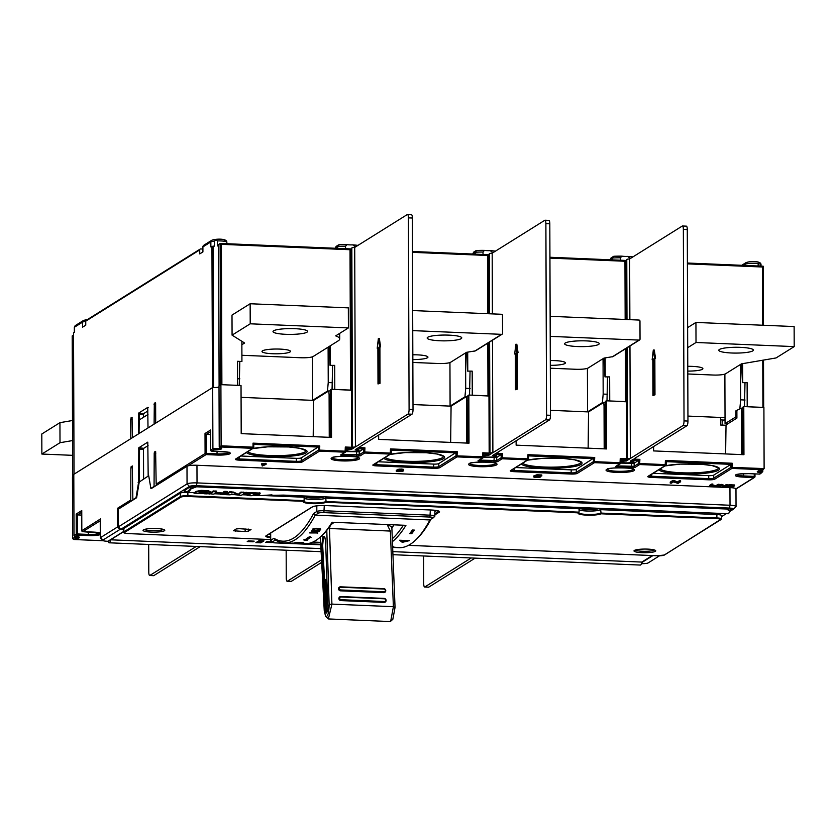 <?xml version="1.0" encoding="UTF-8"?>
<svg xmlns="http://www.w3.org/2000/svg" width="836" height="836" viewBox="0 0 836 836"><rect width="100%" height="100%" fill="white"/><g stroke="black" fill="none" stroke-linecap="round" stroke-linejoin="round"><path stroke-width="1.25" d="M335.299 248.261L336.093 246.442L338.392 244.958M337.723 248.365L337.713 246.474L339.374 244.739L338.465 244.906M472.768 254.029L473.563 252.2L476.112 250.581L484.41 250.382A6.103 1.024 179.8 0 0 490.22 250.622L495.487 251.113M475.193 254.123L475.182 252.232L476.562 250.476M610.238 259.787L611.032 257.969L613.582 256.349L621.88 256.14A6.103 1.024 179.8 0 0 627.69 256.391L632.957 256.882M612.663 259.891L612.652 258L614.032 256.244M214.309 241.134L216.221 239.859L217.423 240.925A8.141 1.369 -0.2 0 1 226.849 242.241C227.078 238.176 215.124 238.782 211.738 240.298A2.038 1.933 58 0 0 210.85 241.938A8.141 1.369 -0.2 0 1 214.309 241.134L214.329 246.15A6.103 1.024 179.8 0 1 213.055 246.15L210.871 246.954L210.85 241.938L202.897 246.913A8.141 1.369 -0.2 0 0 202.625 247.268L203.785 245.272A2.038 1.933 58 0 0 202.897 246.913L202.918 251.929L199.741 253.914L199.72 249.901A1.014 0.972 58 0 1 200.703 248.94L202.625 249.023M218.614 245.742A6.103 1.024 179.8 0 1 217.444 245.941L217.423 240.925M72.69 477.335L72.23 336.145M73.547 332.895L74.038 474.179L130.782 438.701L130.719 419.055L132.036 417.216L132.37 437.709L138.473 433.894L138.661 413.078L147.721 407.425L148.014 427.927L154.106 424.124L154.305 403.297L155.412 402.628L155.632 403.474L155.705 423.131L212.448 387.653L211.947 246.275M73.547 332.801L74.623 332.132L74.613 327.116L82.565 322.142A8.141 1.369 -0.2 0 1 85.742 321.369M148.275 407.477L147.679 407.445M139.058 433.529L139.288 413.099L138.661 413.078M143.384 417.373L143.656 413.621L139.288 413.099M143.656 413.621L147.951 410.936M758.043 265.984L758.304 262.723L759.621 262.995L760.123 264.019A8.141 1.369 -0.2 0 1 761.011 264.636C761.251 260.571 749.296 261.177 745.911 262.692A2.038 1.933 58 0 0 745.022 264.333A8.141 1.369 -0.2 0 1 758.033 263.591M760.133 266.067L760.123 264.019M72.23 335.915L73.516 335.111M74.341 332.31L74.331 327.472L75.491 325.476L83.443 320.501A2.038 1.933 58 0 0 82.565 322.142L82.576 327.158L85.763 325.173L85.742 321.16A1.014 0.972 -122 0 1 86.192 320.334L200.17 249.086M237.508 361.476L241.928 361.476L241.855 341.276M763.676 407.54L747.206 406.724L747.123 382.658L742.441 382.637L741.584 363.827M351.266 390.255L334.797 389.43L334.714 365.374L330.032 365.353L329.175 346.491M334.714 365.374L330.032 365.353M330.304 365.186L330.23 345.832M241.928 361.476L237.508 361.298L237.591 385.354L221.885 384.696L221.394 244.331L350.023 249.724L350.775 248.919L220.286 243.454M218.645 244.478L220.202 243.443L221.394 244.331M345.55 248.689L345.54 246.265L346.94 244.614A6.103 1.024 179.8 0 0 352.75 244.864L358.017 245.356M339.092 244.718L346.94 244.614M352.75 244.864L355.06 246.662A22.373 3.752 -0.2 0 1 355.812 246.735M355.06 247.205L355.06 246.662M488.736 396.013L472.267 395.198L472.183 371.132L467.502 371.111L466.645 352.301M472.183 371.132L467.502 371.111M467.773 370.944L467.7 352.155M412.461 251.511L488.245 254.677L487.492 255.482L412.461 252.336M483.02 254.457L483.009 252.033L484.41 250.382M490.22 250.622L492.529 252.43A22.373 3.752 -0.2 0 1 493.282 252.493M492.529 252.963L492.529 252.43M626.206 401.782L609.737 400.956L609.653 376.89L604.971 376.879L604.115 358.069M609.653 376.89L604.971 376.879M605.243 376.712L605.17 357.912M625.704 260.435L549.931 257.258L625.715 260.445L624.962 261.25L549.931 258.105M620.49 260.215L620.479 257.791L621.88 256.14M627.69 256.391L629.999 258.188A22.373 3.752 -0.2 0 1 630.752 258.261M629.999 258.732L629.999 258.188M763.143 266.256L763.352 325.256L763.184 266.203L687.401 263.026L763.184 266.203L762.432 267.008L687.401 263.862M747.123 382.658L742.441 382.637M742.713 382.47L742.64 363.65M213.055 246.15L213.546 387.517A6.103 1.024 179.8 0 0 219.011 387.131A6.103 1.024 179.8 0 1 212.689 387.496L212.908 448.66L213.64 449.852L211.539 451.106M220.14 243.454L220.631 384.821L219.105 385.804M72.722 477.293L73.798 476.625L72.46 477.46L72.669 538.624L73.704 539.502L103.288 540.725M74.038 474.179L73.516 332.853M740.863 408.396L735.899 410.842L735.92 416.861L725.052 423.653L727.842 423.768M742.755 408.229L741.229 408.167L735.899 410.842M725.042 419.599L722.147 421.407L722.158 425.085M724.885 374.1L725.031 417.634L687.934 416.088M603.393 402.638L602.411 402.597L587.562 411.876L550.464 410.319M465.924 396.87L464.941 396.828L450.092 406.108L412.994 404.561M328.454 391.112L327.472 391.07L312.622 400.35L241.071 397.351M332.059 389.315L332.592 365.457M332.655 382.742L328.235 382.554L328.109 347.159M239.274 385.427L239.796 361.57M237.57 378.75L239.859 378.844M469.529 395.083L470.062 371.215M470.125 388.5L465.704 388.312L465.579 352.917M606.999 400.841L607.532 376.984M607.594 394.258L603.174 394.08L603.049 358.675M744.468 406.609L745.001 382.742M745.064 400.026L740.644 399.838L740.518 364.444M739.881 408.355L740.644 399.838M736.903 416.903L735.92 416.861M327.472 391.07L328.235 382.554M464.941 396.828L465.704 388.312M602.411 402.597L603.174 394.08M726.4 423.706L726.411 424.667M725.031 417.634L725.052 423.653M587.562 411.876L587.415 368.331M450.092 406.108L449.946 362.573M312.622 400.35L312.476 356.815M653.188 473.301L708.729 475.632A4.065 0.679 179.8 0 0 713.714 475.13L730.946 464.356L730.957 467.366L764.114 468.578L763.905 407.425L743.779 406.578L742.817 407.174L742.723 454.648M330.345 390.945L328.82 390.882L313.605 400.392L313.197 436.643M346.062 448.232L350.451 448.409L351.695 447.281L351.496 390.13L331.37 389.294L330.408 389.889L330.314 437.364M123.665 529.491L120.708 529.366L118.346 526.858L187.055 483.908A8.141 1.369 -0.2 0 1 197.024 482.905L730.016 505.247A8.141 1.369 -0.2 0 1 736.035 506.543L735.973 488.903A8.141 1.369 179.8 0 0 735.962 488.83A8.141 1.369 179.8 0 0 729.953 487.607L196.962 465.265A8.141 1.369 -0.2 0 0 188.048 465.861A8.141 1.369 -0.2 0 0 186.992 466.258L151.473 488.464L150.877 488.443L148.714 475.726L139.225 482.048L139.56 447.803L138.786 447.772L147.794 442.129L148.181 476.06M118.346 526.858L118.284 509.208L136.623 497.744L139.225 482.048L138.64 482.027L138.786 447.772M434.845 511.486L436.444 510.493M268.701 534.256A10.168 1.703 179.8 0 0 270.467 534.538M270.467 533.786A7.116 1.191 -0.2 0 1 269.819 533.556M304.126 498.214A11.192 1.881 179.8 0 0 314.932 499.562A11.192 1.881 179.8 0 0 325.726 498.131L326.155 502.269A11.798 1.985 -0.2 0 1 311.87 503.617A11.798 1.985 -0.2 0 1 303.405 501.318L304.137 500.639L303.405 501.318L187.724 496.469A5.497 0.92 -0.2 0 0 180.984 497.138L124.48 532.469A5.497 0.92 -0.2 0 0 128.347 533.587L128.347 533.587C124.47 533.253 122.923 532.751 123.676 532.114A6.103 1.024 -0.2 0 1 123.885 531.842A0.606 0.585 58 0 0 124.48 532.469M303.813 501.172L303.75 501.13A11.192 1.881 -0.2 0 0 313.469 502.958A11.192 1.881 -0.2 0 0 325.737 501.548L579.076 512.165L578.345 512.844L579.076 512.165L579.066 508.758L325.726 498.131M579.066 509.73A11.192 1.881 179.8 0 0 589.871 511.089A11.192 1.881 179.8 0 0 600.666 509.657L601.094 513.795A11.798 1.985 -0.2 0 1 586.809 515.143A11.798 1.985 -0.2 0 1 578.345 512.844L326.155 502.269M578.752 512.698L578.69 512.656A11.192 1.881 -0.2 0 0 588.408 514.485A11.192 1.881 -0.2 0 0 600.676 513.064L716.943 517.944A6.103 1.024 -0.2 0 1 721.447 518.916L721.437 515.509A6.103 1.024 179.8 0 0 716.933 514.537L600.666 509.657M265.817 495.623L304.126 497.232L304.137 500.639L187.881 495.769L187.724 496.469M123.676 532.114L123.665 528.697A6.103 1.024 -0.2 0 1 123.874 528.436L180.388 493.104A6.103 1.024 -0.2 0 1 185.947 492.331M120.708 529.366L189.417 486.406A5.695 0.951 -0.2 0 1 196.397 485.716L729.389 508.058A5.695 0.951 -0.2 0 1 733.517 509.124A5.695 0.951 -0.2 0 1 733.402 509.208L730.518 511.015M726.265 513.68L721.447 516.69M324.316 496.824A9.666 1.62 -0.2 0 1 324.253 496.866A9.666 1.62 -0.2 0 1 314.576 498.099A9.666 1.62 -0.2 0 1 305.443 496.824M324.702 496.845A10.878 1.829 -0.2 0 1 325.653 497.336A10.878 1.829 -0.2 0 1 325.434 498.12A10.878 1.829 -0.2 0 1 314.169 499.51A10.878 1.829 -0.2 0 1 304.126 497.942M304.126 497.493A10.878 1.829 -0.2 0 1 304.2 497.41A10.878 1.829 -0.2 0 1 304.419 497.242A10.878 1.829 -0.2 0 1 308.892 496.187M579.066 509.019A10.878 1.829 -0.2 0 1 579.139 508.936A10.878 1.829 -0.2 0 1 579.358 508.769A10.878 1.829 -0.2 0 1 583.831 507.703M599.642 508.372A10.878 1.829 -0.2 0 1 600.593 508.863A10.878 1.829 -0.2 0 1 600.373 509.646A10.878 1.829 -0.2 0 1 589.108 511.036A10.878 1.829 -0.2 0 1 579.066 509.469M599.255 508.351A9.666 1.62 -0.2 0 1 599.193 508.392A9.666 1.62 -0.2 0 1 589.516 509.626A9.666 1.62 -0.2 0 1 580.383 508.34M730.654 509.751L731.26 509.375A5.288 0.888 179.8 0 0 731.448 509.134A5.288 0.888 179.8 0 0 727.539 508.298L197.296 486.071A5.288 0.888 179.8 0 0 195.227 486.05A5.089 0.857 179.8 0 0 190.42 486.698L184.16 490.732M594.877 508.173A9.666 1.62 -0.2 0 1 582.535 507.88M319.937 496.647A9.666 1.62 -0.2 0 1 307.596 496.354M634.378 550.443A10.878 1.829 -0.2 0 1 645.382 549.064A10.878 1.829 -0.2 0 1 655.602 550.537A10.878 1.829 -0.2 0 1 655.382 551.332A10.878 1.829 -0.2 0 1 642.539 552.68A10.878 1.829 -0.2 0 1 634.158 550.61A10.878 1.829 -0.2 0 1 634.378 550.443M654.358 549.963A9.666 1.62 -0.2 0 1 654.201 550.078A9.666 1.62 -0.2 0 1 644.525 551.311A9.666 1.62 -0.2 0 1 635.391 550.025M143.405 529.867A10.878 1.829 -0.2 0 1 154.42 528.477A10.878 1.829 -0.2 0 1 164.64 529.961A10.878 1.829 -0.2 0 1 164.42 530.745A10.878 1.829 -0.2 0 1 151.577 532.104A10.878 1.829 -0.2 0 1 143.196 530.034A10.878 1.829 -0.2 0 1 143.405 529.867M163.396 529.376A9.666 1.62 -0.2 0 1 163.239 529.491A9.666 1.62 -0.2 0 1 153.563 530.724A9.666 1.62 -0.2 0 1 144.429 529.449M245.147 531.571L233.453 530.755L236.191 528.979L239.305 528.676L251.009 529.491L248.271 531.257L245.147 531.571L245.147 528.916M206.837 492.174L207.297 492.906L210.536 492.895A39.668 10.21 92.4 0 0 210.839 492.623L210.965 491.767L207.955 490.659L201.048 490.366L196.105 491.401A39.668 10.21 92.4 0 1 194.182 492.603L186.574 492.414A39.668 10.21 -87.6 0 0 191.057 488.861A0.606 0.533 31.2 0 1 190.43 488.276L196.659 486.05M210.839 492.623L207.955 491.255L201.048 490.962L196.105 492.007A39.668 10.21 -87.6 0 1 195.143 492.78A39.668 10.21 -87.6 0 1 194.182 493.209L208.916 493.825A39.668 10.21 92.4 0 0 209.397 493.648L205.719 493.501A39.668 10.21 -87.6 0 1 205.332 493.637L198.874 493.47L197.975 493.334L198.874 492.906M203.974 493.742L206.44 493.857M209.397 493.648L208.948 492.979M206.147 492.185L199.689 492.258A39.668 10.21 92.4 0 1 198.832 492.926A39.668 10.21 92.4 0 1 197.975 493.334M209.397 493.052L209.418 493.627L209.397 493.052M206.952 492.864L205.708 492.895A39.668 10.21 92.4 0 1 205.332 493.041L198.926 492.864M224.738 491.955L223.964 492.153A39.668 10.21 -87.6 0 1 223.296 492.937L226.984 493.094A39.668 10.21 92.4 0 0 227.643 492.31L223.964 491.547A39.668 10.21 92.4 0 1 223.296 492.331L223.745 493.125M227.643 492.31L227.193 491.463L224.727 491.359M244.143 492.885L243.694 492.153L240.454 492.247A39.668 10.21 92.4 0 1 238.124 494.264L233.589 492.101L229.482 491.787A39.668 10.21 92.4 0 1 225.866 494.066A39.668 10.21 92.4 0 1 225.835 494.066A39.668 10.21 92.4 0 0 226.201 493.794L215.343 493.24A39.668 10.21 92.4 0 0 216.67 491.85L212.992 491.693A39.668 10.21 -87.6 0 1 211.163 493.449A39.668 10.21 -87.6 0 1 209.366 493.971A39.668 10.21 -87.6 0 0 209.366 493.971L209.784 493.982M212.25 494.086L213.023 494.128A39.668 10.21 92.4 0 0 213.055 494.128A39.668 10.21 92.4 0 0 214.549 493.773L221.843 494.076A39.668 10.21 -87.6 0 1 220.338 494.431A39.668 10.21 -87.6 0 0 220.338 494.431L220.756 494.442M223.222 494.546L223.996 494.588A39.668 10.21 92.4 0 0 224.027 494.588A39.668 10.21 92.4 0 0 225.824 494.066L225.814 494.672A39.668 10.21 -87.6 0 0 225.866 494.661A39.668 10.21 -87.6 0 0 227.664 494.139A39.668 10.21 -87.6 0 0 229.482 492.383L230.255 491.589M226.201 493.794L225.877 493.219M216.67 491.85L216.221 491.004L212.992 491.087A39.668 10.21 92.4 0 1 209.418 493.376M223.275 492.373L223.275 492.979L215.97 492.665M225.866 494.066L226.284 494.672M228.75 494.776L229.524 494.818A39.668 10.21 92.4 0 1 229.524 494.818A39.668 10.21 92.4 0 0 231.342 494.295L240.517 495.278A39.668 10.21 92.4 0 1 240.496 495.278L239.723 495.236M232.889 494.358L231.854 493.93A39.668 10.21 92.4 0 1 231.342 494.295M244.143 493L244.143 493A39.668 10.21 92.4 0 1 242.315 494.755A39.668 10.21 92.4 0 1 240.517 495.278M244.143 492.394L240.454 492.843A39.668 10.21 -87.6 0 1 238.636 494.599A39.668 10.21 -87.6 0 1 238.135 494.87L233.589 492.707L230.255 492.195M238.124 494.264L238.135 494.87M260.09 493.553L259.641 492.822L260.09 493.668L245.429 493.052A39.668 10.21 -87.6 0 1 244.969 493.616L250.288 494.034A39.668 10.21 -87.6 0 1 249.097 495.037A39.668 10.21 -87.6 0 1 247.299 495.56L250.978 495.717A39.668 10.21 92.4 0 1 250.946 495.717L250.183 495.675M260.08 493.062L245.429 492.446A39.668 10.21 92.4 0 1 244.958 493.021L245.408 493.825M260.09 493.668A39.668 10.21 92.4 0 1 259.62 494.233L253.966 494.18A39.668 10.21 92.4 0 1 252.775 495.194A39.668 10.21 92.4 0 1 250.978 495.717M249.682 494.003A39.668 10.21 92.4 0 1 247.299 494.964A39.668 10.21 92.4 0 1 247.268 494.964L247.247 495.57M728.104 513.732L728.146 513.753A0.606 0.606 0 0 0 728.595 513.586A0.606 0.564 45.9 0 1 728.187 513.732L283.55 495.121L271.825 495.34L283.592 495.1L728.187 513.732A39.668 10.21 92.4 0 0 729.943 511.444L730.486 510.911L729.943 511.444L726.797 509.019L196.554 486.792L191.057 488.861M261.417 495.56L271.972 494.86L266.36 495.612M184.119 490.669L184.369 491.526L186.574 492.414A39.668 10.21 -87.6 0 1 184.704 491.641A0.606 0.575 -51.2 0 1 184.171 491.025A39.052 10.053 -87.6 0 0 190.43 488.276L190.42 486.698M185.164 490.993L184.16 490.607M726.892 508.267L730.486 510.911L730.654 508.675M327.503 597.698L326.552 597.656A101.71 31.998 177.3 0 0 325.831 598.492A101.71 31.998 177.3 0 0 325.11 599.433L325.789 593.988A101.71 31.998 -2.7 0 0 325.632 594.177A101.71 31.998 177.3 0 0 324.901 595.127L324.849 593.644A101.71 31.998 -2.7 0 1 325.57 592.714A101.71 31.998 -2.7 0 1 326.28 591.878L325.653 591.846L325.497 587.478A101.71 31.998 177.3 0 1 326.04 586.841L325.988 585.388A101.71 31.998 -2.7 0 0 325.267 586.235A101.71 31.998 -2.7 0 0 324.535 587.175L324.828 588.314A101.71 31.998 -2.7 0 1 325.173 587.865L325.319 590.738A101.71 31.998 -2.7 0 0 324.734 591.501L324.817 592.923A101.71 31.998 177.3 0 1 325.528 591.992A101.71 31.998 -2.7 0 1 325.653 591.846M326.552 597.656L326.333 596.361A101.71 31.998 177.3 0 0 325.768 597.029A101.71 31.998 177.3 0 0 325.538 597.312L326.28 591.878L327.284 591.909M327.461 596.392L326.333 596.361M324.546 588.439L325.194 588.335M326.197 589.693A101.71 31.998 177.3 0 0 325.894 590.049L325.967 591.47A101.71 31.998 -2.7 0 1 326.249 591.157L326.197 589.693L327.19 589.725L326.197 589.693M325.256 579.567A101.71 31.998 177.3 0 0 324.974 579.912A101.71 31.998 177.3 0 0 324.629 580.33L324.817 586.266A101.71 31.998 -2.7 0 1 325.016 586.005L324.661 581.856A101.71 31.998 -2.7 0 1 325.037 581.375A101.71 31.998 -2.7 0 1 325.35 580.999L325.465 585.451A101.71 31.998 -2.7 0 1 325.591 585.294L325.256 579.567L326.803 580.456L326.939 583.329L325.956 583.288M324.744 586.893L325.225 586.276M326.228 603.414L325.308 603.529A101.71 31.998 177.3 0 1 326.03 602.599A101.71 31.998 -2.7 0 1 326.468 602.066L326.657 604.135A101.71 31.998 -2.7 0 1 326.824 603.947L326.583 598.158A101.71 31.998 177.3 0 0 326.364 598.398L326.406 600.635A101.71 31.998 177.3 0 0 325.956 601.157A101.71 31.998 -2.7 0 0 325.235 602.098L325.308 603.529L326.27 603.592M383.996 591.773L340.795 589.965A1.421 1.317 42.7 0 1 339.364 588.544A1.421 1.317 42.7 0 1 340.691 587.227L383.902 589.046A1.421 1.317 42.7 0 1 385.323 590.467A1.421 1.317 42.7 0 1 383.996 591.773L383.86 592.525A2.038 1.881 42.7 0 0 385.563 589.871A2.038 1.881 42.7 0 0 383.724 588.628L340.513 586.82A2.038 1.881 42.7 0 0 338.82 589.474A2.038 1.881 42.7 0 0 340.66 590.718L383.755 592.64L340.555 590.833A2.038 1.881 -137.3 0 1 339.04 587.447M341.046 596.988L384.246 598.795A1.421 1.317 42.7 0 1 385.678 600.227A1.421 1.317 42.7 0 1 384.351 601.533L341.14 599.715A1.421 1.317 42.7 0 1 339.719 598.294A1.421 1.317 42.7 0 1 341.046 596.988L340.869 596.57A2.038 1.881 42.7 0 0 339.165 599.234A2.038 1.881 42.7 0 0 341.004 600.478L384.215 602.286A2.038 1.881 42.7 0 0 385.908 599.621A2.038 1.881 42.7 0 0 384.069 598.388L340.869 596.57M325.559 595.148L324.901 595.127M325.099 599.443L326.082 599.485L325.11 599.433M327.378 592.828L326.719 596.329M327.346 592.076L326.28 591.878M325.371 592.943L324.817 592.923M326.573 589.704L326.479 587.509L325.497 587.478M326.479 587.509A100.686 31.684 -2.7 0 1 327.022 586.882L326.04 586.841M327.022 586.882L326.103 586.569M326.061 585.534L327.043 585.576L327.085 586.611M327.043 585.576L325.988 585.388M326.866 591.355L325.967 591.47M325.946 591.491L326.928 591.533A100.686 31.684 -2.7 0 1 327.231 591.198L326.249 591.157M327.231 591.198L326.312 590.895M326.259 589.798L327.242 589.902M325.643 581.898L325.591 583.497M325.538 581.887L324.661 581.856M326.531 585.399A100.686 31.684 -2.7 0 1 326.583 585.336L325.591 585.294M326.583 585.336L326.939 583.329M326.803 580.456L326.239 579.609L326.803 580.456M327.524 598.2L326.583 598.158M327.545 604.031L326.657 604.135M327.712 603.979L326.824 603.947M299.037 542.48L302.768 542.783A244.102 62.846 -87.6 0 1 302.423 542.877L296.571 542.637A244.102 62.846 -87.6 0 0 296.926 542.543L299.037 542.386M315.987 528.634L313.876 529.146A244.102 62.846 -87.6 0 1 313.521 529.596L314.754 530.233L319.373 529.846A244.102 62.846 -87.6 0 0 319.728 529.387L315.987 528.289M401.27 540.589L402.847 541.874L407.163 540.84L401.27 540.286M324.483 536.984L323.25 538.98L322.675 545.553L324.577 580.414M325.026 588.617L325.152 590.937M325.392 595.148L325.423 595.807M325.632 599.464L325.737 601.439M325.862 603.571L326.918 612.224M326.939 612.265A4.577 1.181 92.4 0 1 325.977 609.298A100.801 90.842 -143.9 0 1 325.967 609.11L325.653 603.561M302.58 542.668L295.923 542.501A244.102 62.846 -87.6 0 1 295.568 542.595L295.672 542.564M319.739 529.146L319.739 528.519M313.876 529.146L313.876 528.571M313.521 529.596L313.521 528.707M313.521 529.836L313.521 528.582M385.229 592.013A2.038 1.881 -137.3 0 1 383.755 592.64M385.584 601.774A2.038 1.881 -137.3 0 1 384.111 602.401L340.9 600.593A2.038 1.881 -137.3 0 1 339.395 597.207M327.796 606.152A5.382 1.39 92.4 0 1 326.573 612.84A5.382 1.39 92.4 0 1 325.026 609.548A101.71 92.921 -150 0 1 325.016 609.36L321.578 546.786L322.947 536.566L324.253 536.472L324.922 537.611L325.632 541.801L327.785 605.964A101.564 93.914 -137.3 0 0 327.796 606.152M324.41 580.811L322.477 543.943L323.344 537.987L324.681 537.067M324.838 588.607L324.974 591.167M325.194 595.138L325.277 596.622M325.434 599.454L325.559 601.669M325.967 609.11L325.016 609.36A101.71 31.998 177.3 0 0 324.253 610.667L325.601 616.383L328.381 618.943L389.9 621.535M325.601 616.383C327.743 617.02 328.914 613.112 329.133 604.679L331.902 604.209L328.381 618.943M389.942 621.524L390.694 621.211L393.39 606.79L395.052 607.427L392.836 619.267M330.105 526.053L329.488 528.498L390.36 531.059L393.39 606.685A11.579 2.174 91 0 1 393.401 606.79M331.902 604.209A11.579 3.762 -86.1 0 0 331.902 604.104L329.488 528.498M304.795 539.533L307.679 539.053M304.795 539.899L304.795 540.537L307.679 540.056L306.697 540.014L306.697 539.011A243.077 62.585 -87.6 0 0 309.895 536.681M319.477 529.355L320.376 528.875A243.077 62.585 -87.6 0 0 320.439 528.791M313.699 529.46L312.622 529.063M411.699 533.713A244.102 62.846 -87.6 0 0 414.342 530.097L412.378 530.014A244.102 62.846 -87.6 0 1 409.734 533.629L411.699 533.713L411.688 532.699L410.486 532.647M411.688 532.699A243.077 62.585 -87.6 0 0 413.642 530.066M326.782 530.39L329.133 604.595A9.05 3.093 94.3 0 1 329.133 604.679A101.71 31.998 177.3 0 0 327.785 605.964M324.253 610.667A9.05 1.547 90.6 0 1 324.243 610.583L320.324 537.046M395.052 607.427A9.091 1.557 -89.4 0 0 395.052 607.344L391.833 526.952L387.465 524.559M298.818 543.431L297.815 543.442A244.102 62.846 -87.6 0 0 299.142 543.41L296.968 543.285A244.102 62.846 -87.6 0 1 295.819 543.348L295.819 543.285M298.818 543.484A244.102 62.846 -87.6 0 0 300.417 543.431L292.558 543.107A244.102 62.846 -87.6 0 1 292.297 543.118L295.965 543.243M295.819 543.348L294.815 543.306A244.102 62.846 -87.6 0 0 295.965 543.275M297.773 543.066L296.77 543.212A244.102 62.846 -87.6 0 0 297.919 543.045L297.919 542.982M297.773 543.254A244.102 62.846 -87.6 0 0 298.922 543.087L298.922 543.024M300.761 543.233L299.769 543.358A244.102 62.846 -87.6 0 0 301.096 543.17L301.096 543.107M301.096 543.17L298.922 543.087M300.772 543.4A244.102 62.846 -87.6 0 0 302.36 543.17L294.502 542.836A244.102 62.846 -87.6 0 1 294.241 542.888L297.919 543.045M300.04 542.909L296.163 542.459M300.04 542.982L300.918 542.94M300.918 543.003L301.681 542.94M301.681 543.013L302.517 542.857M303.771 542.825L302.601 542.554M304.795 540.537L303.75 539.899L304.732 539.931A244.102 62.846 -87.6 0 0 308.202 537.391L310.104 536.628L311.149 537.506L310.166 537.464L310.156 536.691M306.697 540.014A244.102 62.846 -87.6 0 0 310.166 537.464M317.555 532.96L309.696 532.929A244.102 62.846 -87.6 0 0 310.093 532.49L318.056 531.153M318.056 531.487L311.201 531.205A244.102 62.846 -87.6 0 0 311.462 530.881L319.321 531.215A244.102 62.846 -87.6 0 1 318.924 531.686L318.924 531.194M317.555 533.264A244.102 62.846 -87.6 0 0 317.816 532.971L311.138 532.365M311.138 532.689L318.924 531.686M314.493 530.191L317.001 530.327M317.001 530.661L317.879 530.317M317.879 530.641L318.631 530.191M318.631 530.567L319.477 529.71M319.477 530.369L319.989 529.146M319.989 530.16L320.376 528.875M320.376 529.888A244.102 62.846 -87.6 0 0 320.731 529.428L320.731 529.052M320.731 529.428L320.136 528.624L316.259 528.279L312.873 529.104A244.102 62.846 -87.6 0 1 312.518 529.554L312.622 529.428M314.493 530.557L313.124 530.337L313.113 529.313M392.638 547.037L395.679 547.329L392.659 547.361M402.241 542.345L409.452 540.631L399.629 540.223L402.241 542.345L402.241 541.394M433.09 517.965A4.473 0.752 179.8 0 0 433.184 517.892A4.473 0.752 179.8 0 0 429.934 517.056L323.887 512.614A4.473 0.752 179.8 0 0 318.401 513.158L315.224 515.143L429.913 519.95L434.657 516.429A6.103 1.024 179.8 0 0 434.783 516.334A6.103 1.024 179.8 0 0 434.866 516.157A6.103 1.024 179.8 0 0 430.352 515.185L324.305 510.744A6.103 1.024 179.8 0 0 316.823 511.486L313.573 513.523A242.471 62.428 -87.6 0 1 273.947 538.29L275.462 540.004A244.102 62.846 -87.6 0 0 284.324 542.877L304.743 543.734A244.102 62.846 -87.6 0 0 321.85 535.615A244.102 62.846 -87.6 0 0 332.091 522.239L405.93 525.332A244.102 62.846 92.4 0 1 392.418 541.613M390.349 531.059L387.131 524.538M334.181 522.322L331.087 524.642M333.627 522.301L332.404 522.657M321.85 535.615L323.375 534.11A242.471 62.428 -87.6 0 0 332.655 522.26M403.349 525.217A242.471 62.428 92.4 0 1 392.303 538.718M320.606 542.376L312.894 542.052M320.7 544.288L306.676 543.703M393.913 524.83A118.994 30.639 92.4 0 1 391.875 528.07M429.913 519.95A244.102 62.846 92.4 0 1 416.109 539.565A244.102 62.846 92.4 0 1 399.012 547.684L392.659 547.413M284.324 542.877A244.102 62.846 -87.6 0 0 315.224 515.143L313.573 513.523M275.462 540.004L272.275 541.989A4.473 0.752 179.8 0 0 272.191 542.313A4.473 0.752 179.8 0 0 275.431 542.898L320.731 544.8M430.958 519.302A242.471 62.428 92.4 0 1 417.634 538.06L416.109 539.565M273.947 538.29L270.707 540.317A6.103 1.024 179.8 0 0 270.488 540.589A6.103 1.024 179.8 0 0 270.582 540.767L272.191 542.313M257.404 541.697A3.051 0.784 -87.6 0 0 257.801 542.188A3.051 0.784 -87.6 0 0 257.937 542.156L259.003 541.488A3.051 0.784 -87.6 0 0 259.453 540.662M257.937 542.156L260.884 542.271A3.051 0.784 92.4 0 1 260.748 542.313A3.051 0.784 92.4 0 1 260.613 542.261M260.884 542.271L261.95 541.613A3.051 0.784 92.4 0 0 262.399 540.787M147.972 414.499L139.016 420.1M725.993 425.252L720.601 425.022L720.569 417.446M725.606 453.938L726.035 424.897L736.903 418.104L736.882 410.884M588.136 448.169L588.544 411.918L603.759 402.409L604.041 406.254L605.097 406.296M450.667 442.411L451.074 406.15L466.289 396.64L466.572 400.486L467.627 400.528M732.963 486.667L728.135 486.949L733.454 486.521L729.755 485.935L734.645 485.977L728.971 485.737L726.85 487.064L732.963 487.148M728.971 485.737L728.961 484.734L734.645 484.974L734.645 485.977M728.961 484.734L726.839 486.061L726.85 487.064M719.89 486.771L721.552 485.726L725.084 486.991L727.205 485.664L724.54 486.656L721.008 485.402L718.887 486.73L719.89 486.771M726.202 485.622L726.202 484.619L727.195 484.661L727.205 485.664M726.202 484.619L724.54 485.653L724.54 486.656M724.54 485.653L722.074 484.441L722.074 485.444M722.074 484.441L721.008 484.399L721.008 485.402M721.008 484.399L718.887 485.726L718.887 486.73M718.145 485.277L718.145 484.274L719.19 484.326L719.19 485.329L716.034 486.604L719.19 485.329M718.145 484.274L716.024 485.601L716.034 486.604M712.502 485.288L714.864 485.392L714.864 486.395L710.997 486.228L712.868 485.058L711.823 485.016L709.701 486.343L714.864 486.395M711.823 485.016L711.823 484.013L712.868 484.054L712.868 485.058M711.823 484.013L709.701 485.34L709.701 486.343M671.475 483.145L673.565 481.849L677.965 483.417L680.619 481.766L677.296 483.009L672.886 481.442L670.232 483.093L671.475 483.145M679.375 481.714L679.375 480.71L680.619 480.763L680.619 481.766M679.375 480.71L677.285 482.006L677.296 483.009M677.285 482.006L674.213 480.491L674.213 481.494M674.213 480.491L672.875 480.439L672.886 481.442M672.875 480.439L670.232 482.09L670.232 483.093M534.277 477.293L539.168 477.419L540.296 476.635L536.346 476.426L541.822 475.966L536.931 475.768L534.622 476.572L539.251 477.022L536.534 477.346L534.277 477.293L533.849 475.914L534.622 475.935M540.568 477.063L540.296 476.112M536.931 475.768L536.931 474.764L541.812 474.963L541.822 475.966M536.931 474.764L534.622 475.569L534.622 476.572M396.786 471.525L402.868 471.368L401.688 470.877L403.558 470.375L401.395 470.051L397.748 470.354L402.189 470.344L399.284 470.898L401.583 471.316L399.002 471.577L396.786 471.525L396.348 470.145L397.602 470.166L397.602 471.17M402.868 471.368L402.816 470.804M403.579 470.605L403.548 469.372L401.385 469.048L397.748 469.351L397.748 470.354M399.284 470.334L399.284 470.898M399.284 470.584L397.602 470.166M266.078 464.377L261.793 464.638L264.28 464.691L262.211 465.997L266.078 464.377L266.078 463.374L265.294 463.343L265.305 464.346M262.494 464.806L262.211 465.997M265.294 463.343L261.793 463.646L261.793 464.638M261.793 463.646L261.48 464.837M155.799 452.088L154.472 452.025L154.211 453.185L155.82 453.258M154.211 453.185L154.064 486.447L154.65 486.479M210.578 430.613L210.651 450.071A1.014 0.972 58 0 0 211.633 451.106L222.345 451.555M229.179 452.537A9.666 1.62 -0.2 0 1 217.13 453.875L206.335 453.425L206.262 434.375L205.019 433.497L210.578 430.017M210.651 450.155L212.908 448.66A6.103 1.024 -0.2 0 0 220.244 447.991M328.82 390.882L329.102 394.728L330.157 394.77M329.102 394.728L329.248 437.322M331.37 389.294L331.537 437.416L241.196 433.633L241.029 385.5L220.903 384.654L221.112 445.818L221.833 447.03L252.765 448.326L253.026 447.155L253.736 447.365A1.014 0.972 -122 0 1 252.765 448.326L235.533 459.1A1.014 0.972 58 0 0 236.065 458.954L253.298 448.19A1.014 1.014 0 0 0 253.778 447.323L253.768 444.282L253.015 443.143L319.78 445.943L319.53 451.126A1.014 0.972 -122 0 1 318.547 450.081L346.041 451.231A1.014 0.972 -122 0 1 345.059 452.192L345.31 447.02L351.695 447.281M605.254 448.89L605.097 405.585L605.348 401.405L606.309 400.81L606.476 448.942L516.136 445.149L516.115 440.802M605.285 402.471L603.759 402.409M604.188 448.848L604.041 406.254M754.239 473.876L754.25 476.395L754.96 476.593A1.014 0.972 -122 0 1 753.988 477.555L754.25 476.395L743.444 475.935L743.434 473.646M759.464 474.075L759.548 474.075A1.014 0.972 58 0 0 760.091 473.939L761.554 472.821A7.116 1.191 -0.2 0 1 757.259 471.755A7.116 1.191 -0.2 0 1 761.377 470.647L764.114 468.578M762.777 469.968L762.787 471.713L759.548 474.075L748.701 473.636L759.506 474.096A1.014 1.014 0 0 0 760.091 473.939M762.223 469.759L761.533 470.647M411.688 452.36A29.5 4.953 179.8 0 0 416.401 452.339M549.158 458.118A29.5 4.953 179.8 0 0 553.871 458.107M686.628 463.886A29.5 4.953 179.8 0 0 691.341 463.865M666.177 461.65L730.946 464.356L732.19 463.238L731.939 468.411A1.014 0.972 -122 0 1 730.957 467.366L713.725 478.14A4.065 0.679 -0.2 0 1 708.74 478.641L708.729 475.632M666.146 464.565L666.177 461.566L665.414 460.437L732.19 463.238M620.939 463.113L634.137 463.311L639.885 459.361L639.644 464.544A1.014 0.972 -122 0 1 638.652 463.499L666.146 464.649A1.014 0.972 -122 0 1 665.174 465.61L665.414 460.437M621.012 462.642A7.116 1.191 179.8 0 0 630.94 462.914A7.116 1.191 179.8 0 0 632.737 461.242L634.231 460.302L633.51 459.215M631.619 460.281L632.737 461.242L632.455 461.827A5.591 0.941 179.8 0 0 630.219 461.179L633.364 459.204L635.329 459.288A4.065 0.679 179.8 0 0 635.464 459.11A4.065 0.679 179.8 0 0 634.284 458.63L686.91 425.733A4.065 1.045 92.4 0 0 687.955 421.062L687.286 229.555A4.065 1.045 92.4 0 0 686.398 226.159A4.065 1.045 92.4 0 0 686.21 226.211M620.981 462.674L620.97 459.748L625.391 459.936L620.552 461.514M621.012 461.294A7.116 1.191 179.8 0 1 623.896 460.866L624.743 459.988M606.309 400.81L626.436 401.656L626.634 458.807L624.387 460.761M625.391 459.936L626.07 459.706M620.97 459.748L620.249 458.536L626.634 458.807M515.718 467.543L571.26 469.863A4.065 0.679 179.8 0 0 576.244 469.372L594.72 457.47L594.469 462.653A1.014 0.972 -122 0 1 593.487 461.608L620.981 462.757A1.014 0.972 -122 0 1 619.998 463.719L620.249 458.536M528.676 458.797L528.707 455.798L527.955 454.669L594.72 457.47M483.469 457.344L496.668 457.543L502.415 453.603L502.175 458.776A1.014 0.972 -122 0 1 501.182 457.741L528.676 458.891A1.014 0.972 -122 0 1 527.704 459.852L527.955 454.669M483.542 456.874A7.116 1.191 179.8 0 0 493.47 457.146A7.116 1.191 179.8 0 0 495.267 455.474L496.762 454.544L496.041 453.457M494.149 454.512L495.267 455.474L494.985 456.059A5.591 0.941 179.8 0 0 492.749 455.411L495.894 453.446L497.859 453.53A4.065 0.679 179.8 0 0 497.995 453.352A4.065 0.679 179.8 0 0 496.814 452.872L549.44 419.975A4.065 1.045 92.4 0 0 550.485 415.293L549.816 223.797A4.065 1.045 92.4 0 0 548.928 220.391A4.065 1.045 92.4 0 0 548.74 220.443M762.871 469.707L731.939 468.411L714.717 479.185A5.089 0.857 -0.2 0 1 708.479 479.801L651.526 477.419A5.089 0.857 -0.2 0 1 647.942 476.384L665.174 465.61L639.644 464.544L635.141 467.355L617.647 467.157L615.495 466.54L619.998 463.719L594.469 462.653L577.248 473.416A5.089 0.857 -0.2 0 1 571.009 474.043L514.056 471.661A5.089 0.857 -0.2 0 1 510.472 470.626L527.704 459.852L502.175 458.776L497.671 461.597L493.93 461.974L478.025 460.772A1.014 0.972 58 0 0 478.568 460.636L483.072 457.815A1.014 1.014 0 0 0 483.542 456.947L483.511 456.999A1.014 0.972 -122 0 1 482.529 457.961L482.8 456.79L483.542 456.947L483.501 453.99L487.921 454.178L483.083 455.756M483.542 455.526A7.116 1.191 179.8 0 1 486.427 455.108L487.273 454.23M467.784 443.122L467.878 395.647L468.839 395.052L488.966 395.898L489.164 453.049L486.918 454.993M487.921 454.178L488.6 453.938M483.501 453.99L482.78 452.778L489.164 453.049M378.248 461.775L433.79 464.105A4.065 0.679 179.8 0 0 438.775 463.604L457.25 451.712L456.999 456.884A1.014 0.972 -122 0 1 456.017 455.839L482.8 456.79L482.78 452.778M391.206 453.039L391.238 450.04L390.485 448.911L457.25 451.712M346 451.586L359.198 451.785L364.945 447.835L364.705 453.018A1.014 0.972 -122 0 1 363.712 451.973L391.206 453.122A1.014 0.972 -122 0 1 390.234 454.084L390.485 448.911M478.025 460.772L482.529 457.961L456.999 456.884L439.778 467.658A5.089 0.857 -0.2 0 1 433.539 468.285L376.587 465.892A5.089 0.857 -0.2 0 1 373.002 464.858L390.234 454.084L364.705 453.018L360.201 455.839L356.46 456.205L340.555 455.014A1.014 0.972 58 0 0 341.098 454.868L345.602 452.057A1.014 1.014 0 0 0 346.073 451.189L346.062 448.148L346.041 451.147A7.116 1.191 179.8 0 0 356 451.388A7.116 1.191 179.8 0 0 357.798 449.716L359.292 448.786L358.571 447.688M356.679 448.754L357.495 449.684M350.451 448.409L345.613 449.998M346.073 449.768A7.116 1.191 179.8 0 1 348.957 449.34L349.803 448.462M346.062 448.148L345.31 447.02M240.778 456.017L296.32 458.347A4.065 0.679 179.8 0 0 301.305 457.846L319.78 445.943M467.815 396.703L466.289 396.64M466.572 400.486L466.718 443.08M468.839 395.052L469.006 443.174L378.666 439.391L378.645 435.034M81.761 511.151L81.823 530.609A1.014 0.972 58 0 0 82.816 531.644L82.712 531.644M100.289 534.643A10.68 1.797 -0.2 0 1 88.052 535.583L88.313 534.413L77.508 533.964L77.445 514.913L76.191 514.035L81.761 510.556M81.834 530.693L100.519 518.926L100.477 520.609M212.689 387.496L73.798 474.336L74.007 535.489L76.264 534.089L77.508 533.964L77.246 535.124A1.014 0.972 -122 0 1 76.264 534.089L76.191 514.035M81.729 512.228L77.445 514.913L81.74 515.091M74.007 535.489L75.24 536.388A7.116 1.191 -0.2 0 1 79.545 537.454A7.116 1.191 -0.2 0 1 75.418 538.562L73.923 539.502M78.521 536.461L78.762 537.015L75.021 536.388L77.246 535.124L88.052 535.583M78.166 536.806A6.103 1.024 -0.2 0 1 74.561 537.443L75.418 538.562M72.669 538.624L74.561 537.443L74.561 536.273M274.218 446.602A29.5 4.953 179.8 0 0 278.931 446.581M253.736 447.27L253.768 444.282M743.779 406.578L743.946 454.7L653.606 450.917L653.585 446.56M741.229 408.167L741.511 412.012L742.567 412.054M741.657 454.606L741.511 412.012M253.015 443.143L253.026 447.155L221.112 445.818L219.22 446.999L220.338 447.96A7.116 1.191 -0.2 0 1 220.599 449.266A7.116 1.191 -0.2 0 1 213.64 449.852M220.599 447.647L220.84 448.2L220.046 447.939L221.833 447.03M220.903 384.654L219.011 385.835L219.22 446.999M156.854 485.099L156.175 484.128L205.081 453.551L206.335 453.425L206.074 454.585A1.014 0.972 -122 0 1 205.081 453.551L205.019 433.497M210.547 431.69L206.262 434.375L210.557 434.553M156.175 484.128L155.621 451.367M138.64 482.027L136.038 497.723L132.861 499.709L132.297 465.955M132.861 499.709L133.446 499.729M154.472 452.025L155.538 451.367M132.485 467.846L130.886 467.773L132.203 465.945M130.886 467.773L130.74 500.022L117.479 508.319A1.014 0.972 -122 0 0 118.284 509.333M131.409 501.004L130.74 500.022M123.665 529.627L119.914 529.47L102.943 540.077A5.695 0.951 179.8 0 0 102.828 540.484A5.695 0.951 179.8 0 0 106.956 541.237L107.938 541.279L123.676 531.445M117.479 508.319L117.542 526.962L100.581 537.569A8.141 1.369 179.8 0 0 100.299 537.924A8.141 1.369 179.8 0 0 100.414 538.165L102.828 540.484M641.421 563.642A5.695 0.951 179.8 0 0 648.109 562.931L659.531 555.794M652.937 555.585L641.714 562.607M138.107 482.351L138.703 482.382M136.038 497.723L136.623 497.744M143.593 479.321L143.489 449.496L143.771 448.315L148.076 445.63M117.542 526.962L119.914 529.47M154.064 486.447L150.877 488.443M260.811 542.846L263.988 540.85L259.076 540.652L255.9 542.637L260.811 542.846L260.811 542.313M253.13 541.812L247.237 541.571L248.302 540.902L254.186 541.153L253.13 541.812L253.13 541.111M271.742 541.885L266.757 541.676L265.702 542.345L271.585 542.585L271.585 541.885M271.585 542.585L272.128 542.25M392.951 554.686L640.334 565.063A6.103 1.567 -87.6 0 0 641.829 562.074L652.247 555.553M320.93 548.615L110.603 539.805L123.676 531.633M641.829 562.074L392.826 551.635M108.126 541.164A6.103 1.567 -87.6 0 0 109.119 542.794A6.103 1.567 -87.6 0 0 110.603 539.805M724.269 420.08L720.58 419.923M687.694 347.682L696.012 342.488L794.2 346.606L776.059 357.944L741.48 363.848L725.575 373.786A10.168 1.703 179.8 0 1 713.098 375.03L687.788 373.974M752.787 350.88A17.295 2.905 179.8 0 0 753.382 350.117A17.295 2.905 179.8 0 0 736.077 347.274A17.295 2.905 179.8 0 0 718.803 350.242A17.295 2.905 179.8 0 0 733.82 353.064A17.295 2.905 179.8 0 0 752.787 350.88M687.777 371.09A14.243 2.393 179.8 0 0 702.397 369.282A14.243 2.393 179.8 0 0 702.888 368.655A14.243 2.393 179.8 0 0 687.767 366.325M687.631 327.628L695.939 322.435L794.127 326.552L794.2 346.606M696.012 342.488L695.939 322.435M626.279 459.539L626.289 461.012L629.435 459.048L627.47 458.964L627.084 347.776M625.746 270.436L626.812 269.767M629.957 345.979L630.354 458.473L682.981 425.566A4.065 1.045 -87.6 0 0 684.026 420.895L683.357 229.388A4.065 1.045 -87.6 0 0 682.469 225.992A4.065 1.045 -87.6 0 0 682.28 226.044L629.654 258.941L629.874 319.665M652.937 395.459L654.975 394.843L654.849 358.748L655.518 358.33L654.295 350.054L653.313 350.012L652.143 359.783L652.812 359.365L652.937 395.459L653.992 394.801L653.867 358.707L654.536 358.289L653.313 350.012M654.849 358.748L653.867 358.707M654.975 394.843L653.992 394.801M652.812 359.814L652.143 359.783M655.518 358.33L654.536 358.289M626.99 319.54L626.77 259.432A4.065 0.679 179.8 0 1 629.654 258.941M626.781 260.916L625.715 261.584M630.354 458.473A4.065 0.679 179.8 0 0 627.47 458.964M621.012 462.047L621.336 462.068A5.591 0.941 179.8 0 0 625.433 462.851A5.591 0.941 179.8 0 0 631.389 462.486L632.538 462.538A6.709 1.129 -0.2 0 0 633.604 461.9A6.709 1.129 -0.2 0 1 633.604 461.9L632.455 461.827M622.392 461.054L622.392 461.399A5.591 0.941 179.8 0 1 626.289 461.012M621.012 461.42A6.709 1.129 179.8 0 1 621.242 461.357L622.392 461.399M550.318 368.206L575.628 369.272A10.168 1.703 179.8 0 0 588.105 368.028L604.01 358.08L612.913 356.638L639.592 339.959A1.014 0.972 58 0 0 640.031 339.134L639.968 321.087A1.014 0.972 58 0 0 638.986 320.052L550.14 316.321M550.203 336.375L639.059 340.095A1.014 0.972 58 0 0 639.592 339.959M598.618 344.422A17.295 2.905 179.8 0 0 599.224 343.659A17.295 2.905 179.8 0 0 581.919 340.816A17.295 2.905 179.8 0 0 564.634 343.774A17.295 2.905 179.8 0 0 579.662 346.606A17.295 2.905 179.8 0 0 598.618 344.422M550.307 365.332A14.243 2.393 179.8 0 0 564.927 363.514A14.243 2.393 179.8 0 0 565.418 362.887A14.243 2.393 179.8 0 0 550.297 360.556M241.907 355.279L300.699 357.745A10.168 1.703 -0.2 0 0 313.166 356.502L338.193 340.848A43.733 7.336 179.8 0 0 339.709 338.925A43.733 7.336 179.8 0 0 335.685 335.873L348.403 327.921L250.215 323.804L232.074 335.142L244.624 343.021L241.865 344.735M273.602 330.795A17.295 2.905 -0.2 0 1 292.569 328.611A17.295 2.905 -0.2 0 1 307.585 331.432A17.295 2.905 -0.2 0 1 290.311 334.4A17.295 2.905 -0.2 0 1 273.006 331.558A17.295 2.905 -0.2 0 1 273.602 330.795M262.494 350.838A14.243 2.393 -0.2 0 1 278.106 349.04A14.243 2.393 -0.2 0 1 290.479 351.371A14.243 2.393 -0.2 0 1 276.246 353.806A14.243 2.393 -0.2 0 1 262.002 351.465A14.243 2.393 -0.2 0 1 262.494 350.838M348.403 327.921L348.34 307.867L250.142 303.75L232 315.088L232.074 335.142M250.215 323.804L250.142 303.75M350.806 258.909L351.872 258.24M351.339 448.023L351.35 449.486L354.495 447.521L352.531 447.438L351.831 247.916A4.065 0.679 -0.2 0 1 354.715 247.414L355.415 446.946L408.041 414.039A4.065 1.045 92.4 0 0 409.086 409.368L408.417 217.862A4.065 1.045 92.4 0 0 407.529 214.465A4.065 1.045 92.4 0 0 407.341 214.518L354.715 247.414M377.997 383.943L380.035 383.316L379.91 347.222L380.579 346.804L379.356 338.528L378.374 338.486L377.214 348.257L377.872 347.849L377.997 383.943L379.053 383.275L378.927 347.18L379.596 346.762L378.374 338.486M358.048 449.392L357.515 450.301A5.591 0.941 -0.2 0 0 355.279 449.653L358.425 447.688L360.389 447.762A4.065 0.679 -0.2 0 0 360.525 447.584A4.065 0.679 -0.2 0 0 359.344 447.114L411.97 414.207A4.065 1.045 -87.6 0 0 413.015 409.535L412.347 218.029A4.065 1.045 -87.6 0 0 411.458 214.633A4.065 1.045 -87.6 0 0 411.27 214.685M351.841 249.389L350.775 250.058M352.531 447.438A4.065 0.679 -0.2 0 1 355.415 446.946M357.515 450.301L358.665 450.343A6.709 1.129 -0.2 0 1 358.665 450.374A6.709 1.129 -0.2 0 1 357.599 451.012L356.45 450.959A5.591 0.941 -0.2 0 1 350.493 451.325A5.591 0.941 -0.2 0 1 346.397 450.541L346.073 450.531M347.452 449.528L347.452 449.872A5.591 0.941 -0.2 0 1 351.35 449.486M380.035 383.316L379.053 383.275M379.91 347.222L378.927 347.18M380.579 346.804L379.596 346.762M377.872 348.288L377.214 348.257M347.452 449.872L346.303 449.831A6.709 1.129 179.8 0 0 346.073 449.893M412.848 362.448L438.158 363.503A10.168 1.703 -0.2 0 0 450.635 362.26L466.54 352.322L475.444 350.88L502.122 334.201A1.014 0.972 -122 0 1 501.59 334.337L412.733 330.617M427.771 337.253A17.295 2.905 -0.2 0 1 446.727 335.069A17.295 2.905 -0.2 0 1 461.754 337.89A17.295 2.905 -0.2 0 1 444.47 340.858A17.295 2.905 -0.2 0 1 427.165 338.016A17.295 2.905 -0.2 0 1 427.771 337.253M412.827 354.798A14.243 2.393 -0.2 0 1 427.948 357.129A14.243 2.393 -0.2 0 1 412.838 359.564M502.122 334.201A1.014 0.972 -122 0 0 502.561 333.376L502.499 315.329A1.014 0.972 -122 0 0 501.516 314.284L412.67 310.564M488.809 453.781L488.82 455.254L491.965 453.279L490 453.196L489.614 342.018M488.276 264.667L489.342 264.009M492.488 340.221L492.885 452.704L545.511 419.808A4.065 1.045 -87.6 0 0 546.556 415.137L545.887 223.63A4.065 1.045 -87.6 0 0 544.999 220.223A4.065 1.045 -87.6 0 0 544.811 220.286L492.185 253.183L492.404 313.908M515.467 389.701L517.505 389.085L517.38 352.98L518.048 352.573L516.826 344.296L515.843 344.254L514.683 354.025L515.342 353.607L515.467 389.701L516.523 389.043L516.397 352.949L517.066 352.531L515.843 344.254M517.38 352.98L516.397 352.949M517.505 389.085L516.523 389.043M515.342 354.046L514.683 354.025M518.048 352.573L517.066 352.531M489.52 313.782L489.3 253.674A4.065 0.679 179.8 0 1 492.185 253.183M489.311 255.147L488.245 255.816M492.885 452.704A4.065 0.679 179.8 0 0 490 453.196M483.542 456.289L483.866 456.299A5.591 0.941 179.8 0 0 487.963 457.093A5.591 0.941 179.8 0 0 493.919 456.728L495.069 456.769A6.709 1.129 -0.2 0 0 496.135 456.142A6.709 1.129 -0.2 0 0 496.135 456.111L494.985 456.059M484.922 455.296L484.922 455.641A5.591 0.941 179.8 0 1 488.82 455.254M483.542 455.662A6.709 1.129 179.8 0 1 483.772 455.589L484.922 455.641M428.366 587.123A4.065 1.045 -87.6 0 0 428.544 587.196A4.065 1.045 -87.6 0 0 428.732 587.144L475.13 558.135M471.201 557.967L424.803 586.976A4.065 1.045 92.4 0 1 424.615 587.029A4.065 1.045 92.4 0 1 423.727 583.632L423.633 555.971M290.897 581.365A4.065 1.045 -87.6 0 0 291.074 581.428A4.065 1.045 -87.6 0 0 291.262 581.375L321.661 562.367M321.526 559.838L287.333 581.219A4.065 1.045 92.4 0 1 287.145 581.271A4.065 1.045 92.4 0 1 286.257 577.864L286.163 550.213M200.191 546.608L153.793 575.617A4.065 1.045 92.4 0 1 153.605 575.67L149.675 575.502A4.065 1.045 -87.6 0 1 148.787 572.106L148.693 544.445M149.675 575.502A4.065 1.045 -87.6 0 0 149.863 575.45L196.261 546.441M72.617 455.338L41.873 454.052L60.004 442.714L72.565 440.572M41.873 454.052L41.8 433.999L59.941 422.661L72.492 420.518M60.004 442.714L59.941 422.661M84.52 320.219A6.103 1.024 -0.2 0 1 87.383 319.592M212.814 240.016A6.103 1.024 -0.2 0 1 220.296 239.274A6.103 1.024 -0.2 0 1 224.591 240.507M743.361 265.367L745.022 264.333L745.022 265.44M746.976 262.41A6.103 1.024 -0.2 0 1 753.696 261.637A6.103 1.024 -0.2 0 1 758.973 262.64M335.299 247.978L337.713 246.474A22.373 3.752 -0.2 0 1 345.54 246.265M472.768 253.747L475.182 252.232A22.373 3.752 -0.2 0 1 483.009 252.033M610.238 259.505L612.652 258A22.373 3.752 -0.2 0 1 620.479 257.791M74.331 327.472A8.141 1.369 -0.2 0 1 74.613 327.116A2.038 1.933 58 0 1 75.491 325.476M132.307 417.937L130.98 417.885M132.307 419.118L130.719 419.055M155.632 403.36L154.305 403.297M155.632 404.53L154.043 404.467M143.374 414.802L138.4 414.248M339.374 244.739A20.346 3.417 -0.2 0 1 346.303 244.614M353.764 244.938A20.346 3.417 -0.2 0 1 357.954 245.397M476.844 250.497A20.346 3.417 -0.2 0 1 483.772 250.372M491.234 250.695A20.346 3.417 -0.2 0 1 495.424 251.155M614.314 256.255A20.346 3.417 -0.2 0 1 621.242 256.129M628.703 256.464A20.346 3.417 -0.2 0 1 632.894 256.924M218.645 244.384L219.136 385.762M85.742 321.16L199.72 249.901M763.634 407.404L763.477 360.097M762.923 407.383L762.756 360.211M762.631 325.235L762.432 267.008M350.514 390.088L350.023 249.724M351.224 390.119L350.733 248.971M487.984 395.856L487.796 343.157M487.691 313.709L487.492 255.482M488.694 395.888L488.517 342.708L488.736 395.888M412.461 251.5L488.234 254.677L488.443 313.74L488.203 254.74M625.453 401.614L625.265 348.915M625.161 319.467L624.962 261.25M626.164 401.646L625.986 348.466L626.206 401.646M625.715 260.445L625.913 319.498L625.673 260.498M270.477 537.673A10.784 1.808 -0.2 0 1 266.172 535.719L312.288 506.888A10.784 1.808 -0.2 0 1 325.507 505.571L431.533 510.023A10.784 1.808 -0.2 0 1 439.161 512.207A0.606 0.585 -122 0 1 438.566 511.58L434.856 513.9M439.161 512.207L434.866 514.892M325.507 505.571L431.501 510.012M438.9 511.224A10.168 1.703 -0.2 0 1 438.566 511.58L438.566 511.047M325.486 505.571L325.455 505.561C318.976 505.446 314.691 505.864 312.612 506.804A0.606 0.585 58 0 0 312.779 506.647M312.288 506.888A0.606 0.585 58 0 0 312.612 506.804L266.496 535.636A0.606 0.585 58 0 1 266.172 535.719M270.477 536.942A10.168 1.703 -0.2 0 1 266.423 535.688M601.094 513.795L716.786 518.644A5.497 0.92 -0.2 0 1 720.653 519.762L664.139 555.094A5.497 0.92 -0.2 0 1 657.409 555.762L408.522 545.333M716.933 514.537L716.786 518.644M721.238 519.187A0.606 0.585 -122 0 1 720.653 519.762M721.447 518.916L664.463 555.01A0.606 0.585 -122 0 1 664.139 555.094M664.463 555.01L657.409 555.762M128.316 533.598L270.488 539.554L128.295 533.587M123.874 528.436L123.885 531.842L180.398 496.511A0.606 0.585 58 0 0 180.984 497.138M180.388 493.104L180.398 496.511A6.103 1.024 -0.2 0 1 187.881 495.769L187.87 492.477M186.992 466.258L187.055 483.908L189.417 486.406M196.962 465.265L197.024 482.905L196.397 485.716M729.953 487.607L730.016 505.247L729.389 508.058M235.334 531.153L235.324 529.522M248.261 529.042L248.271 531.257M207.955 490.659L207.955 491.255M201.048 490.962L201.048 490.366M196.105 491.401L196.105 492.007M194.182 493.209L194.182 492.603M206.482 493.449L206.482 492.843M205.708 492.895L205.719 493.501M205.332 493.637L205.332 493.041M203.765 493.073L203.765 493.668M223.964 491.547L223.964 492.153M212.992 491.087L212.992 491.693M213.055 494.128L209.345 493.679M224.027 494.588L220.317 494.013M213.765 491.495L213.755 490.899M229.482 491.787L229.482 492.383M241.228 492.655L241.228 492.049M240.454 492.247L240.454 492.843M233.589 492.707L233.589 492.101M231.718 491.652L231.718 492.247M246.202 492.864L246.202 492.258M245.429 492.446L245.429 493.052M247.268 495.56L247.268 494.975M196.554 486.792L196.659 486.176L726.892 508.403L726.797 509.019M327.493 597.385L326.604 597.343M326.96 595.148L325.977 595.107M327.2 594.051L326.218 594.009M327.336 592.818L326.395 592.787M326.364 592.034L327.294 592.076M326.667 591.679L325.685 591.637M325.695 585.712L325.068 585.691M325.35 584.437L324.661 584.406M324.567 582.483L325.549 582.525M327.702 603.644L326.897 603.613M326.657 598.304L327.524 598.336M340.555 590.833L340.795 589.965M384.351 601.533L384.111 602.401M340.9 600.593L341.14 599.715M326.176 609.308L325.026 609.548M321.578 546.786L322.717 546.535M395.052 607.344L393.39 606.685L331.902 604.104L329.133 604.595M429.934 517.056L430.341 509.97M323.887 512.614L324.284 505.54M318.401 513.158L316.823 511.486L316.802 505.843M272.275 541.989L270.707 540.317L270.676 533.023M259.003 541.488L261.95 541.613M538.185 476.583L538.185 477.293M536.534 476.572L536.534 477.346M535.416 476.625L535.416 477.21M402.774 469.174L402.774 470.177M401.385 469.048L401.395 470.051M399.263 469.08L399.263 470.083M400.601 470.94L400.601 471.535M399.002 470.574L399.002 471.577M397.905 470.449L397.905 471.452M263.873 463.52L263.873 464.523M754.95 473.897L754.96 476.51M735.962 488.83L753.988 477.555L743.183 477.105L743.444 475.935A9.666 1.62 -0.2 0 1 736.443 474.67M743.183 477.105A10.68 1.797 -0.2 0 1 735.659 474.932A10.68 1.797 -0.2 0 1 748.753 473.625M762.787 471.713A6.103 1.024 -0.2 0 1 758.628 471.076M383.86 458.274A30.514 5.12 179.8 0 0 412.2 462.559A30.514 5.12 179.8 0 0 443.519 458.682A30.514 5.12 179.8 0 0 427.781 452.819A30.514 5.12 179.8 0 0 390.13 454.345M385.114 457.491A29.5 4.953 179.8 0 0 413.015 461.388A29.5 4.953 179.8 0 0 442.537 457.637A29.5 4.953 179.8 0 0 443.55 456.362L437.103 454.042L426.161 452.715L405.251 452.589L390.036 454.408M521.33 464.032A30.514 5.12 179.8 0 0 549.67 468.327A30.514 5.12 179.8 0 0 580.989 464.44A30.514 5.12 179.8 0 0 565.251 458.588A30.514 5.12 179.8 0 0 527.6 460.113M522.573 463.248A29.5 4.953 179.8 0 0 550.485 467.157A29.5 4.953 179.8 0 0 580.006 463.395A29.5 4.953 179.8 0 0 581.02 462.12L574.572 459.8L563.631 458.483L542.721 458.347L527.506 460.166M658.799 469.79A30.514 5.12 179.8 0 0 687.14 474.085A30.514 5.12 179.8 0 0 718.458 470.198A30.514 5.12 179.8 0 0 702.721 464.346A30.514 5.12 179.8 0 0 665.069 465.871M660.043 469.006A29.5 4.953 179.8 0 0 687.955 472.915A29.5 4.953 179.8 0 0 717.476 469.163A29.5 4.953 179.8 0 0 718.49 467.888L718.49 467.857M708.479 479.801L708.74 478.641L651.787 476.248A4.065 0.679 -0.2 0 1 649.091 475.862M651.526 477.419L651.777 474.179M714.717 479.185A1.014 0.972 -122 0 1 713.725 478.14L713.714 475.13M634.231 460.302L638.641 460.49L638.652 463.499L634.148 466.321L616.863 465.882M617.647 467.157L617.908 465.224M631.399 467.732L631.65 463.562M635.141 467.355A1.014 0.972 -122 0 1 634.148 466.321L634.137 463.311M635.444 459.173L639.885 459.361M528.707 455.881L593.476 458.598L593.487 461.608L576.255 472.382A4.065 0.679 -0.2 0 1 571.27 472.873L514.318 470.49A4.065 0.679 -0.2 0 1 511.622 470.104M514.056 471.661L514.307 468.421M571.009 474.043L571.26 469.863M577.248 473.416A1.014 0.972 -122 0 1 576.255 472.382L576.244 469.372M496.762 454.544L501.172 454.732L501.182 457.741L496.678 460.552L479.394 460.113M480.177 461.399L480.439 459.466M493.93 461.974L494.18 457.794M497.671 461.597A1.014 0.972 -122 0 1 496.678 460.552L496.668 457.543M497.984 453.415L502.415 453.603M391.238 450.123L456.007 452.84L456.017 455.839L438.785 466.613A4.065 0.679 -0.2 0 1 433.8 467.115L376.848 464.722A4.065 0.679 -0.2 0 1 374.152 464.335M376.587 465.892L376.837 462.653M433.539 468.285L433.79 464.105M439.778 467.658A1.014 0.972 -122 0 1 438.785 466.613L438.775 463.604M359.292 448.786L363.702 448.963L363.712 451.973L359.208 454.794L341.924 454.356M342.708 455.63L342.969 453.697M356.46 456.205L356.711 452.036M360.201 455.839A1.014 0.972 -122 0 1 359.208 454.794L359.198 451.785M360.515 447.657L364.945 447.835M253.768 444.355L318.537 447.072L318.547 450.081L301.315 460.855A4.065 0.679 -0.2 0 1 296.331 461.347L296.32 458.347M340.555 455.014L345.059 452.192L319.53 451.126L302.308 461.9A5.089 0.857 -0.2 0 1 296.069 462.517L296.331 461.347L239.378 458.964A4.065 0.679 -0.2 0 1 236.682 458.577M296.069 462.517L239.117 460.134L239.368 456.895M302.308 461.9A1.014 0.972 -122 0 1 301.315 460.855L301.305 457.846M633.437 469.257A13.219 2.215 -0.2 0 1 633.04 469.633A13.219 2.215 -0.2 0 1 619.173 471.305A13.219 2.215 -0.2 0 1 607.114 469.351C606.194 467.178 636.844 467.7 633.604 469.372L633.5 469.048M634.022 470.668A14.243 2.393 -0.2 0 1 616.571 472.413A14.243 2.393 -0.2 0 1 606.528 469.518A14.243 2.393 -0.2 0 1 623.99 467.773A14.243 2.393 -0.2 0 1 634.022 470.668M495.967 463.499A13.219 2.215 -0.2 0 1 495.57 463.865A13.219 2.215 -0.2 0 1 481.703 465.547A13.219 2.215 -0.2 0 1 469.644 463.593C468.724 461.409 499.374 461.942 496.135 463.614L496.03 463.29M496.553 464.91A14.243 2.393 -0.2 0 1 479.101 466.655A14.243 2.393 -0.2 0 1 469.059 463.761A14.243 2.393 -0.2 0 1 486.521 462.015A14.243 2.393 -0.2 0 1 496.553 464.91M358.498 457.731A13.219 2.215 -0.2 0 1 358.101 458.107A13.219 2.215 -0.2 0 1 344.233 459.79A13.219 2.215 -0.2 0 1 332.174 457.825M359.083 459.152A14.243 2.393 -0.2 0 1 341.631 460.887A14.243 2.393 -0.2 0 1 331.589 457.992A14.243 2.393 -0.2 0 1 349.051 456.247A14.243 2.393 -0.2 0 1 359.083 459.152M100.236 520.755L82.816 531.644L93.527 532.093M100.278 533.138A9.666 1.62 -0.2 0 1 88.313 534.413L88.302 531.895M93.611 532.104A10.68 1.797 -0.2 0 1 100.278 532.971M246.39 452.506A30.514 5.12 179.8 0 0 274.73 456.801A30.514 5.12 179.8 0 0 306.049 452.913A30.514 5.12 179.8 0 0 290.311 447.061A30.514 5.12 179.8 0 0 252.66 448.587M247.644 451.722A29.5 4.953 179.8 0 0 275.546 455.63A29.5 4.953 179.8 0 0 305.067 451.868A29.5 4.953 179.8 0 0 306.08 450.604L306.08 450.573M239.117 460.134A5.089 0.857 -0.2 0 1 235.533 459.1M373.002 464.858A1.014 0.972 58 0 0 373.535 464.722L390.767 453.948A1.014 1.014 0 0 0 391.248 453.081L391.238 450.04M510.472 470.626A1.014 0.972 58 0 0 511.005 470.48L528.237 459.706A1.014 1.014 0 0 0 528.718 458.849L528.707 455.798M615.495 466.54A1.014 0.972 58 0 0 616.038 466.394L620.542 463.583A1.014 1.014 0 0 0 621.012 462.716L621.002 459.675M647.942 476.384A1.014 0.972 58 0 0 648.475 476.248L665.707 465.474A1.014 1.014 0 0 0 666.188 464.607L666.177 461.566M222.439 451.565A10.68 1.797 -0.2 0 1 229.963 453.739A10.68 1.797 -0.2 0 1 216.869 455.045L217.12 451.356M216.869 455.045L206.074 454.585L188.048 465.861M132.475 466.666L131.147 466.613M102.943 540.077L100.581 537.569L100.519 518.926M143.771 448.315L139.56 447.803M143.489 449.496L138.525 448.932M683.357 229.388L687.286 229.555M684.026 420.895L687.955 421.062M682.981 425.566L686.91 425.733M612.171 356.909L639.059 340.095M412.347 218.029L408.417 217.862M413.015 409.535L409.086 409.368M411.97 414.207L408.041 414.039M501.59 334.337L474.702 351.141M545.887 223.63L549.816 223.797M546.556 415.137L550.485 415.293M545.511 419.808L549.44 419.975M424.803 586.976L428.732 587.144M287.333 581.219L291.262 581.375M153.793 575.617L149.863 575.45M83.443 320.501L87.456 319.551M741.731 265.305L745.911 262.692M226.849 243.715L226.849 242.241M202.636 252.096L202.625 247.268M203.785 245.272L211.738 240.298M761.021 266.109L761.011 264.636M220.202 243.443L350.765 248.909L351.266 390.119M218.614 244.425L219.105 385.783M72.69 477.314L72.199 335.999M763.676 407.414L763.508 360.086M431.533 510.023L438.921 511.13M657.378 555.773L408.511 545.344M733.517 509.124L735.91 506.783M194.056 492.686L194.056 493.282M227.664 491.662L227.664 492.258M209.314 493.376L209.324 493.982M220.286 493.836L220.296 494.442M216.691 491.202L216.691 491.798M225.866 494.661L229.545 494.818M244.164 492.352L244.164 492.947M244.938 493.062L244.938 493.658M260.101 493.021L260.111 493.616M728.595 513.586L730.654 510.368M242.315 494.755L247.299 494.964M252.775 495.194L261.584 495.56M326.5 596.193L327.493 596.235M324.796 592.933L325.779 592.975M326.009 585.378L326.991 585.419M324.598 588.596L325.58 588.638M324.713 586.329L325.695 586.37M324.974 584.542L325.956 584.583M325.465 579.432L326.448 579.463M326.615 604.156L327.597 604.198M326.604 598.148L327.587 598.189M393.139 547.256L393.129 546.242M392.826 619.298L390.694 621.221M433.184 517.892L434.783 516.334M270.488 540.589L270.467 533.149M434.866 516.157L434.845 510.263M257.801 542.188L260.748 542.313M540.704 476.896L540.704 475.893M533.796 477.022L533.796 476.018M402.983 471.232L402.983 470.229M403.663 470.49L403.663 469.487M397.591 471.232L397.591 470.229M396.306 471.253L396.295 470.25M210.547 430.321L210.62 450.113A1.014 1.014 0 0 0 211.592 451.126L229.315 452.266M754.992 473.907L755.002 476.551A1.014 1.014 0 0 1 754.521 477.419L735.973 489.018M736.297 474.399L736.15 474.827C735.314 474.325 739.494 473.928 748.701 473.636M761.512 470.647L758.033 471.295L758.273 470.731M664.975 465.934L680.18 464.105L701.101 464.241L712.042 465.568L718.5 467.899M632.444 461.211L633.228 461.472L632.988 460.918M494.975 455.453L495.758 455.714L495.518 455.16M351.13 448.18L349.448 449.235M332.111 457.616L332.132 457.856C331.255 455.651 361.904 456.184 358.665 457.846L358.56 457.522M81.719 510.859L81.792 530.651A1.014 1.014 0 0 0 82.764 531.665L100.644 533.232M73.704 539.502L103.34 540.746M252.566 448.639L267.781 446.821L288.692 446.957L299.633 448.274L306.091 450.614M483.542 456.947L483.532 453.906M761.868 470.532L763.55 469.477M100.299 537.924L100.236 519.971M321.097 551.676L109.119 542.794M682.469 225.992L686.398 226.159M635.464 457.898L635.464 459.11M339.709 338.925L339.688 333.365M411.458 214.633L407.529 214.465M360.525 446.372L360.525 447.584M544.999 220.223L548.928 220.391M497.995 452.13L497.995 453.352M424.615 587.029L428.544 587.196M287.145 581.271L291.074 581.428"/></g></svg>
